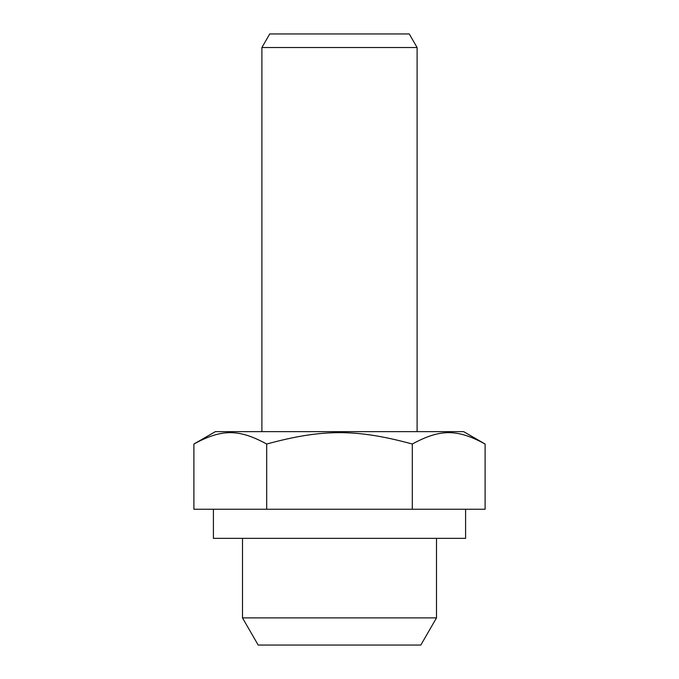 <?xml version="1.0" encoding="UTF-8"?>
<svg xmlns="http://www.w3.org/2000/svg" width="679" height="679" viewBox="0 0 679 679"><rect width="100%" height="100%" fill="white"/><g stroke="black" fill="none" stroke-linecap="round" stroke-linejoin="round"><path stroke-width="1.02" d="M465.599 509.25L465.599 538.354L213.401 538.354L213.401 509.25M463.664 431.649L485.112 444.032L485.112 509.25L193.888 509.25L193.888 444.032L215.336 431.649L463.664 431.649M193.888 444.032C221.727 428.856 238.855 428.856 266.694 444.032C322.372 428.856 356.628 428.856 412.306 444.032C440.145 428.856 457.273 428.856 485.112 444.032M436.504 538.354L436.504 617.89L242.496 617.89L242.496 538.354M242.496 617.89L258.181 645.05L420.819 645.05L436.504 617.89M261.899 431.649L261.899 47.53L417.101 47.53L417.101 431.649M417.101 47.53L409.259 33.95L269.741 33.95L261.899 47.53M266.694 444.032L266.694 509.25M412.306 444.032L412.306 509.25"/></g></svg>
